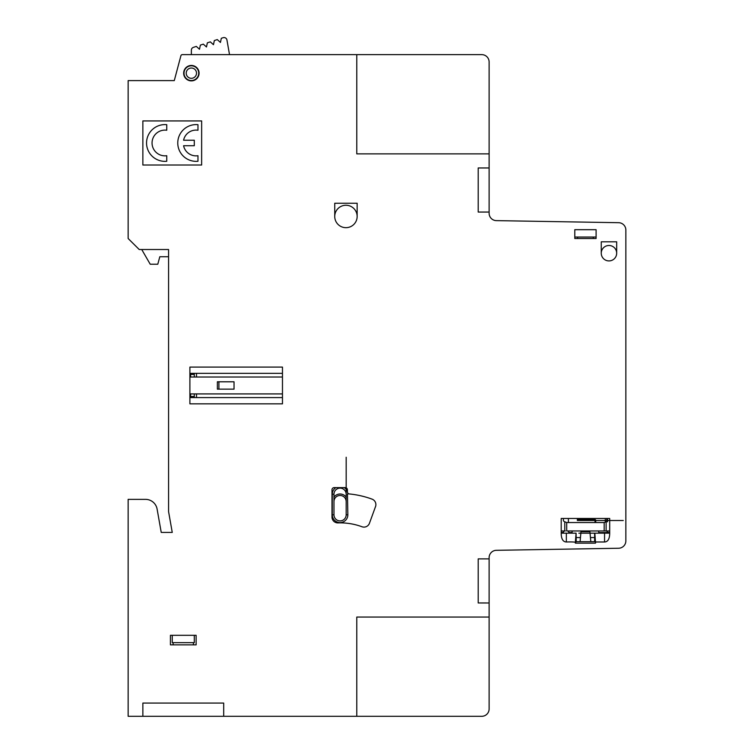 <?xml version="1.0" encoding="UTF-8"?>
<svg xmlns="http://www.w3.org/2000/svg" width="754" height="754" viewBox="0 0 754 754"><rect width="100%" height="100%" fill="white"/><g stroke="black" fill="none" stroke-linecap="round" stroke-linejoin="round"><path stroke-width="1.13" d="M191.365 54.637L191.365 50.16A2.941 2.941 0 0 1 193.392 47.37L196.332 46.409L199.49 49.255L200.366 45.099L203.316 44.137L206.473 46.974L207.359 42.837L210.309 41.866L213.457 44.703L214.334 40.556L217.293 39.594L220.441 42.431L221.327 38.284L223.137 37.7A2.941 2.941 0 0 1 226.945 39.99L229.518 54.637M157.793 264.22L150.216 264.22L141.733 249.527L168.576 249.527L168.576 256.737L159.81 256.737L157.793 264.22M489.12 617.055L489.12 708.949A7.351 7.351 0 0 1 481.768 716.3L356.783 716.3L356.783 617.055L489.12 617.055L489.12 557.668A7.351 7.351 0 0 1 496.339 550.316L618.629 548.243A7.351 7.351 0 0 0 625.858 540.891L625.858 230.045A7.351 7.351 0 0 0 618.629 222.694L496.339 220.63A7.351 7.351 0 0 1 489.12 213.278L489.12 153.882L356.783 153.882L356.783 54.637L481.768 54.637A7.351 7.351 0 0 1 489.12 61.988L489.12 153.882M356.783 716.3L128.142 716.3L128.142 499.365L145.522 499.365A11.762 11.762 0 0 1 157.105 509.082L161.233 532.428L172.251 532.428L168.576 511.608L168.576 249.527L139.236 249.527L128.142 238.509L128.142 80.612L174.278 80.612L180.903 55.73A1.47 1.47 0 0 1 182.327 54.637L356.783 54.637M577.366 518.469L577.366 520.505L623.256 520.505M595.735 522.541L595.735 520.354A0.735 0.735 0 0 0 595.01 519.619L577.366 519.478M606.753 521.777L606.753 518.46M568.393 518.469L568.393 522.541M568.393 530.967L568.393 531.118A1.47 1.47 0 0 0 569.864 532.588L572.097 532.588M598.733 532.597L606.188 532.597A1.395 1.395 0 0 0 607.413 531.928M604.18 530.967L604.18 522.541L566.716 522.541L566.706 530.967L609.694 530.967M606.122 530.967L606.122 521.768L607.488 521.777L607.488 518.469M576.245 537.574L580.457 537.574M590.439 537.574L594.623 537.574M572.079 530.967L572.107 533.172M598.723 533.172L598.751 530.967M564.774 521.777L564.774 530.967M606.122 521.777L604.19 522.541M561.202 532.428L563.408 532.428A1.47 1.47 0 0 1 564.878 530.967M561.202 530.967L565.33 530.967M566.706 522.541L564.331 521.598A1.47 1.47 0 0 1 563.408 520.232L563.408 518.46M172.251 635.311L172.251 642.653L194.306 642.653L194.296 635.311M596.103 237.039L574.793 237.039M607.488 533.172L607.488 532.428L609.694 532.428M193.42 644.859L193.42 642.644M173.128 642.653L173.128 644.868M489.12 558.884L478.206 558.884L478.206 602.964L489.12 602.974M489.092 167.963L478.206 167.963L478.206 212.053L489.092 212.053M223.693 716.3L223.693 703.077L142.864 703.077L142.864 716.3M616.678 253.203L616.678 241.798L601.258 241.808L601.249 253.203M357.151 216.464L357.151 203.231L334.748 203.231L334.738 216.464M594.821 533.163L595.537 543.144L575.359 543.144C577.055 542.154 574.048 541.768 566.339 541.985C563.163 541.89 561.447 539.214 561.202 533.955L561.202 518.469L609.694 518.469L609.694 533.945C609.449 539.214 607.733 541.89 604.557 541.985L604.557 533.163M594.633 533.172L594.652 541.674M576.216 541.674L576.075 533.172L575.368 541.985M595.528 541.985L604.557 541.985M561.202 533.172L576.065 533.172M575.387 541.674L595.509 541.674M142.864 165.022L201.638 165.022L201.648 120.932L142.864 120.932L142.864 165.013M196.134 635.311L170.423 635.311L170.423 644.859L196.134 644.859L196.134 635.311M596.103 229.687L574.793 229.687L574.793 238.509L596.103 238.509L596.103 229.687M593.266 238.509L593.266 237.039M577.621 237.039L577.621 238.509M375.332 507.131A5.862 5.862 0 0 0 371.986 499.11A92.205 92.205 0 0 0 349.404 493.955A2.177 2.177 0 0 1 347.415 491.759L347.415 489.817A2.205 2.205 0 0 0 345.209 487.612L334.192 487.612A2.205 2.205 0 0 0 331.986 489.817L331.986 517.037A5.844 5.844 0 0 0 338.056 522.908A62.582 62.582 0 0 1 361.929 526.735A5.815 5.815 0 0 0 369.469 523.219L375.501 506.641M282.467 373.343L190.621 373.343L190.63 377.019L282.477 377.019M282.467 393.918L190.621 393.918L190.63 397.594L282.477 397.594M282.467 367.094L189.895 367.094L189.895 403.842L282.467 403.842L282.467 367.094M197.972 130.254L197.972 124.693A18.369 18.369 0 0 0 177.765 142.977A18.369 18.369 0 0 0 197.972 161.262L197.972 155.71A12.705 12.705 0 0 1 183.58 145.729L194.296 145.729L194.296 140.225L183.58 140.225A12.695 12.695 0 0 1 197.972 130.254M166.747 161.262L166.747 155.71A12.865 12.865 0 0 1 152.054 142.977A12.865 12.865 0 0 1 166.747 130.244L166.747 124.693A18.369 18.369 0 0 0 146.549 142.977A18.369 18.369 0 0 0 166.747 161.262M217.378 389.149L234.042 389.149L234.032 381.797L217.378 381.797L217.378 389.149M218.914 389.149L218.914 381.797M580.08 541.674L580.985 531.693L589.901 531.693L590.816 541.683M190.63 396.491L194.296 396.491M194.296 374.446L190.63 374.446M196.502 373.343L196.502 377.019M196.502 393.918L196.502 397.594M194.296 397.594L194.296 393.918M194.296 377.019L194.296 373.343M332.288 514.793L332.288 494.219L333.975 494.219L333.975 514.793L332.288 514.793A7.785 7.785 0 0 0 340.073 522.579A7.785 7.785 0 0 0 347.858 514.793L347.471 494.219M605.283 518.469L605.283 522.107M566.339 533.172L566.339 541.985M346.171 457.254L346.171 514.793L347.858 514.793M345.945 205.258A11.206 11.206 0 0 1 355.652 222.062A11.206 11.206 0 0 1 336.237 222.062A11.206 11.206 0 0 1 345.945 205.258M191.365 68.02A5.146 5.146 0 0 1 195.823 75.739A5.146 5.146 0 0 1 186.907 75.739A5.146 5.146 0 0 1 191.365 68.02M191.365 65.815A7.351 7.351 0 0 1 197.737 76.842A7.351 7.351 0 0 1 184.994 76.842A7.351 7.351 0 0 1 191.365 65.815M191.365 65.457A7.71 7.71 0 0 1 198.048 77.021A7.71 7.71 0 0 1 184.692 77.021A7.71 7.71 0 0 1 191.365 65.457M608.959 245.493A7.71 7.71 0 0 1 615.641 257.057A7.71 7.71 0 0 1 602.286 257.057A7.71 7.71 0 0 1 608.959 245.493M595 522.541L595 521.382M609.694 533.172L578.836 533.172M606.018 530.967A1.442 1.442 0 0 1 607.488 532.428M346.171 514.793A6.098 6.098 0 0 1 340.073 520.901A6.098 6.098 0 0 1 333.975 514.793M333.975 494.219A6.098 6.098 0 0 1 340.073 488.13A6.098 6.098 0 0 1 346.171 494.219M332.288 494.247A7.644 7.644 0 0 1 335.954 487.612M333.975 497.084A7.559 7.559 0 0 1 346.161 497.084M333.975 501.57A6.098 6.098 0 0 1 340.073 495.472A6.098 6.098 0 0 1 346.161 501.57M344.182 487.612A7.615 7.615 0 0 1 347.415 491.646M347.745 492.928A7.681 7.681 0 0 1 347.858 494.219"/></g></svg>
